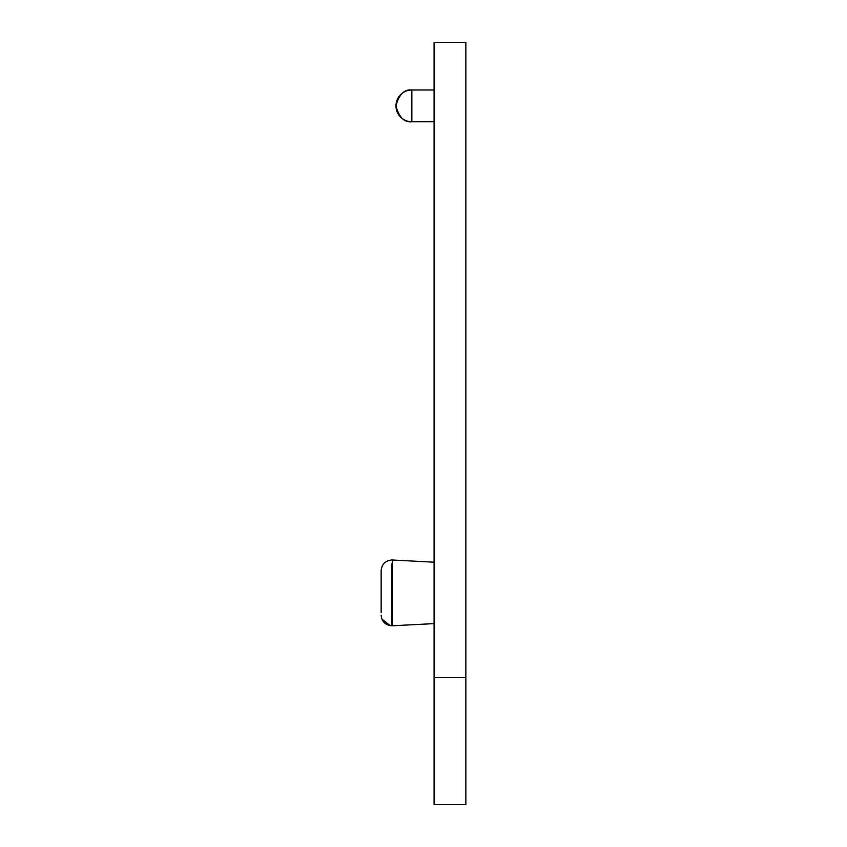 <?xml version="1.0" encoding="UTF-8"?>
<svg xmlns="http://www.w3.org/2000/svg" width="847" height="847" viewBox="0 0 847 847"><rect width="100%" height="100%" fill="white"/><g stroke="black" fill="none" stroke-linecap="round" stroke-linejoin="round"><path stroke-width="1.27" d="M381.15 612.487L381.15 573.313M434.088 562.196L392.288 560.005L434.088 562.196M391.738 564.017L391.738 625.806L434.088 623.604L392.288 625.795L392.288 560.005L391.738 559.994C385.343 560.65 381.806 564.176 381.15 570.582L381.15 603.604M434.088 804.65L434.088 677.6L465.85 677.6L465.85 804.65L434.088 804.65M465.85 677.6L465.85 42.35L434.088 42.35L434.088 677.6M411.854 89.994L411.854 121.756A15.881 15.881 0 0 1 395.973 105.875A15.881 15.881 0 0 1 411.854 89.994C404.347 89.094 399.053 94.388 395.973 105.875C399.053 117.362 404.347 122.656 411.854 121.756A15.881 15.881 0 0 1 395.973 105.875A15.881 15.881 0 0 1 411.854 89.994L434.088 89.994M411.854 121.756L434.088 121.756M391.738 625.806C385.343 625.15 381.806 621.624 381.15 615.218M390.287 625.711L381.891 619.104"/></g></svg>
